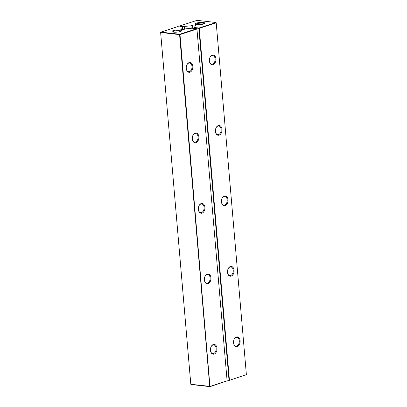 <?xml version="1.0" encoding="UTF-8"?>
<svg xmlns="http://www.w3.org/2000/svg" width="407" height="407" viewBox="0 0 407 407"><rect width="100%" height="100%" fill="white"/><g stroke="black" fill="none" stroke-linecap="round" stroke-linejoin="round"><path stroke-width="0.61" d="M191.204 28.307L190.99 25.809L184.758 26.394L180.301 25.885L180.128 26.231L184.371 26.709L184.585 29.212M180.301 25.885L180.189 26.887M184.758 26.394L184.371 26.709M180.087 26.058L180.159 26.882M194.449 28.505L194.348 27.478L199.018 28.012L215.969 22.497L197.034 20.35L180.276 25.799M194.348 27.478L194.002 26.15L195.487 25.666A2.03 0.438 175.1 0 0 196.001 25.32A2.03 0.438 175.1 0 0 194.683 25.025A2.03 0.438 175.1 0 0 192.475 25.326L192.73 28.312M190.99 25.809L192.475 25.326M203.23 22.487A4.925 1.068 175.1 0 1 204.762 23.377A4.925 1.068 175.1 0 1 200.046 24.618A4.925 1.068 175.1 0 1 195.187 24.201A4.925 1.068 175.1 0 1 197.426 22.843A4.925 1.068 175.1 0 1 203.23 22.487M227.045 380.138L229.227 380.387L246.372 374.618L229.227 380.387L229.009 380.169L229.421 380.128L199.257 28.317L216.209 22.802L246.372 374.618M194.002 26.15L194.2 28.475M194.393 27.849L198.85 28.353L229.009 380.169L227.025 379.945M199.018 28.012L198.85 28.353L199.257 28.317L199.018 28.012M215.969 22.497L216.209 22.802L215.969 22.497M195.675 24.425A4.345 0.941 175.1 0 1 198.326 23.382A4.345 0.941 175.1 0 1 202.89 23.179A4.345 0.941 175.1 0 1 204.319 23.687M227.508 272.38A4.925 3.276 96.5 0 0 227.635 273.224A4.925 3.276 96.5 0 0 232.402 275.351A4.925 3.276 96.5 0 0 233.262 267.75A4.925 3.276 96.5 0 0 228.144 268.752A4.925 3.276 96.5 0 0 227.508 272.38M233.552 342.857A4.925 3.276 96.5 0 0 233.679 343.701A4.925 3.276 96.5 0 0 238.441 345.823A4.925 3.276 96.5 0 0 239.306 338.222A4.925 3.276 96.5 0 0 234.183 339.224A4.925 3.276 96.5 0 0 233.552 342.857M221.464 201.908A4.925 3.276 96.5 0 0 221.591 202.752A4.925 3.276 96.5 0 0 226.358 204.874A4.925 3.276 96.5 0 0 227.223 197.273A4.925 3.276 96.5 0 0 222.1 198.275A4.925 3.276 96.5 0 0 221.464 201.908M215.425 131.43A4.925 3.276 96.5 0 0 215.552 132.275A4.925 3.276 96.5 0 0 220.319 134.396A4.925 3.276 96.5 0 0 221.179 126.796A4.925 3.276 96.5 0 0 216.061 127.798A4.925 3.276 96.5 0 0 215.425 131.43M209.381 60.953A4.925 3.276 96.5 0 0 209.508 61.798A4.925 3.276 96.5 0 0 214.275 63.924A4.925 3.276 96.5 0 0 215.14 56.324A4.925 3.276 96.5 0 0 210.017 57.326A4.925 3.276 96.5 0 0 209.381 60.953M227.605 273.082A4.345 2.89 96.5 0 0 229.863 275.585A4.345 2.89 96.5 0 0 233.221 271.591A4.345 2.89 96.5 0 0 230.84 266.946A4.345 2.89 96.5 0 0 228.083 268.879M233.649 343.559A4.345 2.89 96.5 0 0 235.902 346.062A4.345 2.89 96.5 0 0 239.265 342.068A4.345 2.89 96.5 0 0 236.884 337.423A4.345 2.89 96.5 0 0 234.122 339.357M221.566 202.61A4.345 2.89 96.5 0 0 223.819 205.113A4.345 2.89 96.5 0 0 227.182 201.119A4.345 2.89 96.5 0 0 224.801 196.474A4.345 2.89 96.5 0 0 222.039 198.407M215.522 132.133A4.345 2.89 96.5 0 0 217.781 134.636A4.345 2.89 96.5 0 0 221.138 130.642A4.345 2.89 96.5 0 0 218.757 125.997A4.345 2.89 96.5 0 0 216 127.93M209.478 61.655A4.345 2.89 96.5 0 0 211.737 64.158A4.345 2.89 96.5 0 0 215.094 60.165A4.345 2.89 96.5 0 0 212.719 55.52A4.345 2.89 96.5 0 0 209.956 57.453M160.628 32.382L190.791 384.198L191.031 384.503L209.966 386.65L179.996 34.58L196.947 29.07L196.708 28.76L179.757 34.274L179.996 34.58L179.589 34.615L179.757 34.274L160.821 32.122L160.628 32.382L190.812 384.284L210.154 386.391L227.106 380.881L196.947 29.07L196.708 28.76L192.033 28.231L185.801 28.816L184.315 29.299A2.03 0.438 175.1 0 1 182.107 29.599A2.03 0.438 175.1 0 1 180.789 29.299A2.03 0.438 175.1 0 1 181.303 28.958L182.789 28.475L182.443 27.142L177.579 26.674L160.821 32.122L160.653 32.468L179.589 34.615L209.747 386.431L209.966 386.65L227.106 380.881M180.113 30.006A4.925 1.068 175.1 0 1 181.644 30.896A4.925 1.068 175.1 0 1 176.928 32.133A4.925 1.068 175.1 0 1 172.069 31.715A4.925 1.068 175.1 0 1 174.308 30.357A4.925 1.068 175.1 0 1 180.113 30.006M198.351 209.422A4.925 3.276 96.5 0 0 198.479 210.266A4.925 3.276 96.5 0 0 203.246 212.388A4.925 3.276 96.5 0 0 204.105 204.787A4.925 3.276 96.5 0 0 198.987 205.789A4.925 3.276 96.5 0 0 198.351 209.422M204.39 279.899A4.925 3.276 96.5 0 0 204.518 280.744A4.925 3.276 96.5 0 0 209.284 282.865A4.925 3.276 96.5 0 0 210.149 275.264A4.925 3.276 96.5 0 0 205.026 276.267A4.925 3.276 96.5 0 0 204.39 279.899M186.269 68.473A4.925 3.276 96.5 0 0 186.396 69.317A4.925 3.276 96.5 0 0 191.158 71.439A4.925 3.276 96.5 0 0 192.023 63.838A4.925 3.276 96.5 0 0 186.899 64.84A4.925 3.276 96.5 0 0 186.269 68.473M192.308 138.945A4.925 3.276 96.5 0 0 192.435 139.789A4.925 3.276 96.5 0 0 197.202 141.916A4.925 3.276 96.5 0 0 198.067 134.315A4.925 3.276 96.5 0 0 192.943 135.317A4.925 3.276 96.5 0 0 192.308 138.945M210.434 350.371A4.925 3.276 96.5 0 0 210.561 351.216A4.925 3.276 96.5 0 0 215.328 353.342A4.925 3.276 96.5 0 0 216.188 345.741A4.925 3.276 96.5 0 0 211.07 346.744A4.925 3.276 96.5 0 0 210.434 350.371M182.88 29.563L182.789 28.475M172.558 31.944A4.345 0.941 175.1 0 1 175.208 30.901A4.345 0.941 175.1 0 1 179.777 30.693A4.345 0.941 175.1 0 1 181.201 31.202M198.448 210.124A4.345 2.89 96.5 0 0 200.702 212.627A4.345 2.89 96.5 0 0 204.065 208.633A4.345 2.89 96.5 0 0 201.684 203.988A4.345 2.89 96.5 0 0 198.926 205.922M204.492 280.601A4.345 2.89 96.5 0 0 206.746 283.104A4.345 2.89 96.5 0 0 210.109 279.11A4.345 2.89 96.5 0 0 207.728 274.466A4.345 2.89 96.5 0 0 204.965 276.399M186.365 69.175A4.345 2.89 96.5 0 0 188.619 71.678A4.345 2.89 96.5 0 0 191.982 67.684A4.345 2.89 96.5 0 0 189.601 63.039A4.345 2.89 96.5 0 0 186.838 64.972M192.404 139.647A4.345 2.89 96.5 0 0 194.663 142.15A4.345 2.89 96.5 0 0 198.021 138.156A4.345 2.89 96.5 0 0 195.645 133.511A4.345 2.89 96.5 0 0 192.882 135.445M210.531 351.073A4.345 2.89 96.5 0 0 212.79 353.576A4.345 2.89 96.5 0 0 216.148 349.582A4.345 2.89 96.5 0 0 213.767 344.938A4.345 2.89 96.5 0 0 211.009 346.871M181.303 28.958L181.354 29.553"/></g></svg>
